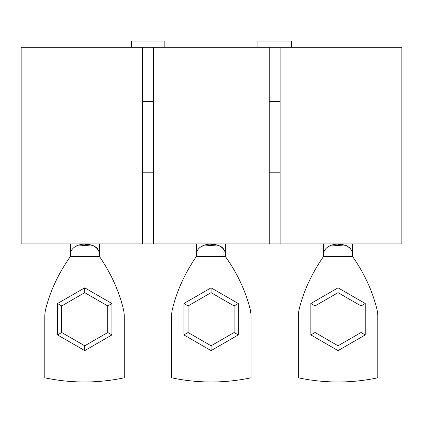 <?xml version="1.0" encoding="UTF-8"?>
<svg xmlns="http://www.w3.org/2000/svg" width="423" height="423" viewBox="0 0 423 423"><rect width="100%" height="100%" fill="white"/><g stroke="black" fill="none" stroke-linecap="round" stroke-linejoin="round"><path stroke-width="0.63" d="M298.31 316.806L298.31 377.797L298.31 316.806A33.47 33.47 0 0 1 299.31 308.674C303.862 290.516 311.941 273.121 323.558 256.47C321.358 240.031 354.754 240.005 352.544 256.47L323.558 256.47L323.558 243.923L323.558 256.47L323.769 253.499M328.454 246.202L343.82 245.054M343.857 245.06L346.416 245.689M171.548 316.748L171.548 377.797L171.548 316.748A33.47 33.47 0 0 1 172.521 308.742C176.994 290.585 184.946 273.163 196.378 256.47C194.183 240.031 227.574 240.005 225.364 256.47L196.378 256.47L196.378 243.923L196.378 256.47L196.595 253.499M201.274 246.202L216.639 245.054M216.676 245.06L219.236 245.689M45.821 308.605A33.47 33.47 0 0 0 44.785 316.859L44.785 377.797L44.785 316.859A33.47 33.47 0 0 1 45.821 308.605C50.443 290.448 58.654 273.073 70.456 256.47C68.256 240.031 101.652 240.005 99.442 256.47L70.456 256.47L70.456 243.923L70.456 256.47L70.667 253.499M75.352 246.202L90.718 245.054M90.755 245.06L93.314 245.689M352.544 243.923L352.544 256.47C364.161 273.121 372.245 290.516 376.793 308.674A33.47 33.47 0 0 1 377.797 316.806A33.47 33.47 0 0 0 376.793 308.674M225.364 243.923L225.364 256.47C237.166 273.073 245.377 290.448 249.998 308.605A33.47 33.47 0 0 1 251.035 316.859A33.47 33.47 0 0 0 249.998 308.605M99.442 243.923L99.442 256.47C110.874 273.163 118.826 290.585 123.299 308.742A33.47 33.47 0 0 1 124.272 316.748L124.272 377.797L124.272 316.748M131.373 47.297L131.373 41.02L164.843 41.02L164.843 47.297M257.935 47.297L257.935 41.02L291.405 41.02L291.405 47.297M377.797 377.797L377.797 316.806L377.797 377.797A190.873 190.873 0 0 1 298.31 377.797M251.035 377.797L251.035 316.859L251.035 377.797A190.873 190.873 0 0 1 171.548 377.797M44.785 377.797A190.873 190.873 0 0 0 124.272 377.797M401.85 47.297L280.111 47.297L280.111 243.923L401.85 243.923L401.85 47.297M280.111 47.297L269.234 47.297L269.234 243.923L153.348 243.923L153.348 47.297L142.472 47.297L142.472 243.923L21.15 243.923L21.15 47.297L142.472 47.297M269.234 47.297L153.348 47.297M269.234 172.801L280.111 172.801M142.472 172.801L153.348 172.801M142.472 243.923L153.348 243.923M269.234 243.923L280.111 243.923M142.472 101.684L153.348 101.684M269.234 101.684L280.111 101.684M97.38 248.523L95.624 246.826M87.91 244.737L84.949 244.642M81.962 244.737L79.207 245.049M223.302 248.523L221.546 246.826M213.832 244.737L210.871 244.642M207.883 244.737L205.134 245.049M350.482 248.523L348.726 246.826M341.012 244.737L338.051 244.642M335.064 244.737L332.314 245.049M338.051 350.625L310.857 334.926L310.857 303.524L338.051 287.825L365.245 303.524L365.245 334.926L338.051 350.625L338.051 345.792L361.062 332.51L361.062 305.94L338.051 292.658L315.04 305.94L315.04 332.51L338.051 345.792M211.082 350.625L183.889 334.926L183.889 303.524L211.082 287.825L238.276 303.524L238.276 334.926L211.082 350.625L211.082 345.792L234.093 332.51L234.093 305.94L211.082 292.658L188.071 305.94L188.071 332.51L211.082 345.792M84.737 350.625L57.549 334.926L57.549 303.524L84.737 287.825L111.931 303.524L111.931 334.926L84.737 350.625L84.737 345.792L107.749 332.51L107.749 305.94L84.737 292.658L61.732 305.94L61.732 332.51L84.737 345.792M111.931 334.926L107.749 332.51M107.749 305.94L111.931 303.524M84.737 292.658L84.737 287.825M61.732 305.94L57.549 303.524M57.549 334.926L61.732 332.51M238.276 334.926L234.093 332.51M234.093 305.94L238.276 303.524M211.082 292.658L211.082 287.825M188.071 305.94L183.889 303.524M183.889 334.926L188.071 332.51M365.245 334.926L361.062 332.51M361.062 305.94L365.245 303.524M338.051 292.658L338.051 287.825M315.04 305.94L310.857 303.524M310.857 334.926L315.04 332.51"/></g></svg>
